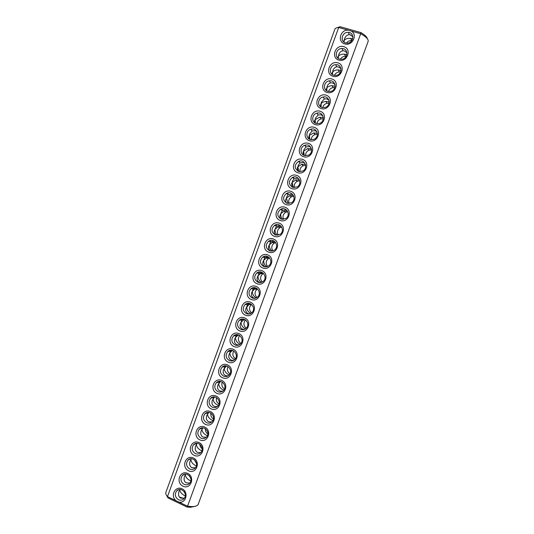 <?xml version="1.0" encoding="UTF-8"?>
<svg xmlns="http://www.w3.org/2000/svg" width="534" height="534" viewBox="0 0 534 534"><rect width="100%" height="100%" fill="white"/><g stroke="black" fill="none" stroke-linecap="round" stroke-linejoin="round"><path stroke-width="0.8" d="M195.244 506.279L190.384 507.3L191.819 506.612C195.457 506.599 197.607 505.778 198.274 504.156L368.153 41.358C368.627 39.356 366.137 36.813 360.69 33.722L187.541 506.219L187.013 507.02L168.036 497.962L166.855 495.886M191.819 506.612L187.541 506.219L176.013 500.718C169.945 495.952 175.265 485.453 182.067 488.804C188.983 491.907 186.179 503.695 178.903 502.094M367.272 38.642C367.032 36.926 364.896 34.897 360.871 32.567L340.091 26.7L337.294 27.668M351.239 31.045L348.068 30.151C340.131 29.55 337.134 42.093 344.784 43.908C352.193 46.445 358.127 34.643 351.239 31.045L360.69 33.722L360.871 32.567M190.384 507.3L187.013 507.02M176.013 500.718L167.456 496.633C166.007 494.958 165.487 493.516 165.907 492.308L334.871 29.176C335.252 28.202 336.527 27.648 338.703 27.501L167.456 496.633L168.036 497.962M348.068 30.151L338.703 27.501L340.091 26.7M183.015 486.22C175.292 482.663 179.998 469.766 187.701 473.411C195.477 476.942 190.718 489.932 183.015 486.22M194.289 455.395C186.52 451.918 191.245 438.968 198.988 442.532C206.812 445.99 202.039 459.02 194.289 455.395M199.943 439.936C192.147 436.505 196.886 423.529 204.656 427.053C212.499 430.464 207.713 443.52 199.943 439.936M205.603 424.45C197.787 421.059 202.533 408.063 210.323 411.547C218.199 414.911 213.4 427.994 205.603 424.45M211.277 408.937C203.441 405.586 208.193 392.563 216.01 396.008C223.906 399.332 219.1 412.442 211.277 408.937M222.658 377.818C214.768 374.554 219.541 361.485 227.404 364.842C235.347 368.08 230.528 381.236 222.658 377.818M234.086 346.586C226.149 343.402 230.935 330.286 238.845 333.556C246.841 336.714 242.002 349.924 234.086 346.586M245.547 315.234C237.563 312.136 242.369 298.973 250.333 302.157C258.369 305.228 253.517 318.484 245.547 315.234M188.649 470.821C180.899 467.303 185.618 454.381 193.341 457.985C201.138 461.483 196.372 474.492 188.649 470.821M216.964 393.391C209.101 390.08 213.86 377.037 221.703 380.435C229.62 383.719 224.807 396.855 216.964 393.391M228.365 362.219C220.455 358.995 225.235 345.899 233.124 349.216C241.088 352.413 236.262 365.596 228.365 362.219M239.813 330.926C231.849 327.783 236.649 314.646 244.585 317.87C252.602 320.987 247.749 334.217 239.813 330.926M251.3 299.514C243.29 296.463 248.103 283.267 256.093 286.411C264.156 289.441 259.29 302.725 251.3 299.514M257.061 283.768C249.024 280.757 253.85 267.541 261.86 270.638C269.95 273.622 265.071 286.932 257.061 283.768M262.828 267.988C254.771 265.018 259.604 251.774 267.641 254.838C275.751 257.775 270.865 271.105 262.828 267.988M274.403 236.342C266.299 233.458 271.152 220.168 279.235 223.139C287.392 225.989 282.493 239.372 274.403 236.342M286.024 204.569C277.867 201.779 282.74 188.435 290.87 191.319C299.08 194.089 294.161 207.519 286.024 204.569M297.685 172.682C289.481 169.979 294.368 156.582 302.551 159.379C310.815 162.056 305.875 175.539 297.685 172.682M327.035 92.429C318.705 89.946 323.644 76.429 331.948 78.999C340.338 81.455 335.352 95.065 327.035 92.429M338.856 60.115C330.473 57.719 335.432 44.148 343.789 46.632C352.226 48.995 347.22 62.658 338.856 60.115M268.615 252.175C260.532 249.251 265.371 235.988 273.428 239.005C281.572 241.902 276.672 255.259 268.615 252.175M280.21 220.469C272.08 217.632 276.939 204.315 285.049 207.245C293.233 210.056 288.32 223.459 280.21 220.469M291.851 188.642C283.667 185.892 288.547 172.522 296.704 175.366C304.941 178.089 300.008 191.546 291.851 188.642M303.532 156.696C295.302 154.032 300.201 140.616 308.412 143.366C316.695 145.996 311.743 159.506 303.532 156.696M309.393 140.676C301.136 138.052 306.042 124.609 314.279 127.319C322.589 129.909 317.63 143.446 309.393 140.676M315.267 124.622C306.983 122.052 311.903 108.582 320.16 111.246C328.497 113.789 323.524 127.346 315.267 124.622M321.148 108.542C312.837 106.012 317.763 92.515 326.047 95.139C334.411 97.635 329.431 111.226 321.148 108.542M332.942 76.289C324.585 73.846 329.531 60.302 337.862 62.832C346.279 65.241 341.279 78.878 332.942 76.289M346.439 43.08C347.761 41.325 349.483 40.497 351.599 40.597L351.806 40.624M184.664 492.455L184.083 491.527M190.731 478.244L189.096 475.48M196.519 463.599L194.416 459.814M202.219 448.82C200.691 447.699 199.896 446.17 199.843 444.228M207.853 433.948C206.037 432.687 205.203 430.931 205.35 428.682M213.446 419.003C211.377 417.608 210.536 415.659 210.923 413.142M219.007 404.004C216.711 402.469 215.89 400.34 216.55 397.61M224.52 388.952C222.037 387.257 221.276 384.967 222.244 382.077M230.007 373.847C227.371 371.978 226.696 369.541 227.985 366.544M235.461 358.694C232.704 356.619 232.15 354.062 233.785 351.005M240.874 343.482C238.057 341.193 237.643 338.523 239.639 335.472M246.261 328.21C243.424 325.68 243.184 322.923 245.547 319.939M251.614 312.877C248.877 310.194 248.784 307.41 251.34 304.54L251.494 304.413M256.947 297.478C254.398 294.728 254.418 291.985 257.001 289.241L257.488 288.901M262.267 282.005C259.945 279.202 260.085 276.505 262.681 273.915L263.522 273.401M267.574 266.459C265.511 263.609 265.785 260.972 268.382 258.563L269.57 257.929M272.894 250.84C271.112 247.956 271.519 245.4 274.109 243.17L275.637 242.469M278.227 235.14C276.739 232.25 277.286 229.787 279.863 227.744L281.692 227.03M283.594 219.367C282.413 216.497 283.093 214.134 285.643 212.285L287.739 211.597M289.007 203.534C288.12 200.697 288.934 198.454 291.451 196.799L293.76 196.172M294.468 187.641C293.874 184.864 294.815 182.748 297.291 181.28L299.748 180.746M299.988 171.694C299.667 168.998 300.729 167.015 303.165 165.727L305.695 165.3M305.568 155.714C305.508 153.111 306.676 151.255 309.073 150.147L311.609 149.834M311.215 139.694C311.395 137.191 312.664 135.476 315.027 134.541L317.47 134.341M316.929 123.654C317.329 121.251 318.691 119.676 321.021 118.915L323.297 118.815M322.696 107.581C323.31 105.298 324.765 103.856 327.055 103.269L329.084 103.256M328.537 91.488C329.344 89.318 330.873 88.03 333.129 87.609L334.831 87.656M334.438 75.374C335.425 73.332 337.027 72.183 339.25 71.936L340.538 72.017M340.398 59.241C341.56 57.332 343.235 56.344 345.411 56.27L346.199 56.337M350.404 34.884L351.012 35.137M179.431 497.054L183.703 498.369M345.585 42.907C339.544 41.465 342.201 31.546 348.408 32.367C355.15 32.674 353.568 43.608 346.853 43.107L345.585 42.907M178.503 499.717C175.139 497.388 174.484 494.504 176.534 491.06C180.505 485.967 188.409 493.663 184.13 498.496C182.561 500.204 180.679 500.612 178.503 499.717M184.11 484.371C180.719 482.042 180.078 479.145 182.174 475.694C186.206 470.621 194.056 478.357 189.724 483.163C188.148 484.845 186.279 485.252 184.11 484.371M195.364 453.606C191.913 451.257 191.285 448.34 193.488 444.855C197.647 439.856 205.39 447.679 200.938 452.418C199.356 454.054 197.5 454.447 195.364 453.606M201.011 438.174C197.52 435.817 196.906 432.887 199.169 429.389C203.401 424.423 211.077 432.306 206.558 437.006C204.969 438.614 203.12 439.001 201.011 438.174M206.665 422.721C203.14 420.351 202.54 417.408 204.856 413.89C209.161 408.971 216.771 416.907 212.178 421.573C210.596 423.142 208.754 423.529 206.665 422.721M212.325 407.235C208.767 404.852 208.18 401.895 210.563 398.364C214.948 393.491 222.471 401.495 217.812 406.107C216.223 407.649 214.394 408.023 212.325 407.235M223.686 376.176C220.048 373.76 219.494 370.77 222.024 367.212C226.576 362.446 233.912 370.596 229.093 375.102C227.511 376.57 225.708 376.924 223.686 376.176M235.087 345.004C231.362 342.541 230.848 339.511 233.552 335.926C238.284 331.294 245.38 339.631 240.4 343.996C238.818 345.378 237.049 345.712 235.087 345.004M246.534 313.712C242.71 311.188 242.249 308.118 245.146 304.507C250.086 300.041 256.887 308.585 251.714 312.791C250.146 314.072 248.423 314.379 246.534 313.712M189.737 469.006C186.313 466.663 185.678 463.759 187.821 460.288C191.92 455.248 199.723 463.031 195.324 467.804C193.749 469.466 191.886 469.867 189.737 469.006M217.999 391.722C214.401 389.319 213.834 386.349 216.29 382.805C220.749 377.979 228.185 386.055 223.452 390.621C221.864 392.123 220.048 392.49 217.999 391.722M229.38 360.604C225.702 358.167 225.168 355.157 227.778 351.586C232.417 346.886 239.639 355.123 234.746 359.562C233.158 360.984 231.369 361.331 229.38 360.604M240.807 329.371C237.029 326.881 236.542 323.831 239.339 320.233C244.172 315.681 251.134 324.118 246.054 328.41C244.479 329.738 242.73 330.059 240.807 329.371M252.275 298.019C248.397 295.462 247.963 292.372 250.973 288.747C256.02 284.382 262.655 293.046 257.381 297.151C255.819 298.379 254.117 298.666 252.275 298.019M258.022 282.299C254.084 279.703 253.683 276.585 256.821 272.947C261.987 268.695 268.422 277.486 263.042 281.491C261.5 282.653 259.824 282.927 258.022 282.299M263.783 266.553C259.784 263.903 259.424 260.759 262.695 257.121C267.981 252.989 274.202 261.92 268.709 265.798C267.174 266.9 265.531 267.154 263.783 266.553M275.337 234.967C271.205 232.203 270.932 228.999 274.516 225.355C280.056 221.517 285.757 230.761 280.03 234.353L275.337 234.967M286.932 203.26C282.653 200.343 282.493 197.073 286.444 193.455C292.272 189.991 297.304 199.582 291.33 202.8L286.932 203.26M298.573 171.434C294.127 168.317 294.107 164.979 298.513 161.422C304.62 158.424 308.812 168.397 302.584 171.147L298.573 171.434M327.869 91.334C322.576 89.992 323.818 81.368 329.385 80.861C336.093 79.646 337.148 90.473 330.406 91.468L327.869 91.334M339.671 59.08C333.897 57.679 336.013 48.207 342.034 48.527C348.809 48.307 348.155 59.261 341.386 59.287L339.671 59.08M269.557 250.773C265.491 248.07 265.171 244.899 268.589 241.255C274.002 237.263 279.976 246.348 274.369 250.086C272.861 251.12 271.252 251.347 269.557 250.773M281.131 219.127C276.926 216.29 276.705 213.059 280.463 209.421C286.151 205.757 291.531 215.175 285.683 218.586L281.131 219.127M292.752 187.361C288.387 184.35 288.293 181.053 292.458 177.455C298.426 174.211 303.065 183.99 296.964 186.987L292.752 187.361M304.413 155.474C299.834 154.192 299.974 146.91 304.6 145.355C310.855 142.645 314.546 152.804 308.191 155.281L304.413 155.474M310.261 139.481C305.528 138.199 305.882 130.616 310.728 129.261C317.116 126.872 320.253 137.218 313.778 139.381L310.261 139.481M316.121 123.467C311.222 122.166 311.823 114.263 316.902 113.148C323.417 111.105 325.927 121.639 319.345 123.447L316.121 123.467M321.989 107.414C316.902 106.099 317.797 97.849 323.123 97.008C329.745 95.366 331.561 106.052 324.886 107.481L321.989 107.414M333.763 75.221C328.236 73.859 329.892 64.821 335.686 64.694C342.448 63.96 342.674 74.873 335.906 75.401L333.763 75.221M343.989 42.119L344.55 38.682C345.585 36.105 347.173 34.777 349.309 34.697L350.257 34.837L352.901 36.873M352.66 38.935L350.731 38.375C347.874 38.081 345.665 38.748 344.11 40.39L343.489 41.685M185.245 495.866L184.43 495.539C181.667 494.023 180.118 492.114 179.784 489.825L179.017 491.427C178.022 494.618 178.603 496.854 180.752 498.129L184.37 498.169M180.031 489.431L179.784 489.825M190.812 480.867L189.924 480.527C187.154 479.018 185.612 477.082 185.305 474.719L185.371 474.092M185.725 474.079L184.55 476.301C183.569 479.445 184.163 481.648 186.319 482.91L189.864 482.983M196.365 465.835L195.431 465.481C192.654 463.979 191.125 462.017 190.838 459.594L190.978 458.713M191.446 458.706L190.091 461.149C189.129 464.246 189.73 466.416 191.9 467.664L195.351 467.771M201.899 450.756L200.951 450.409C198.167 448.92 196.639 446.925 196.378 444.435L196.539 443.514M197.193 443.3L195.638 445.97C194.696 449.021 195.311 451.157 197.487 452.391L200.831 452.532M207.419 435.651L206.478 435.31C203.688 433.828 202.172 431.806 201.932 429.256L202.306 427.874M202.973 427.874L201.198 430.764C200.277 433.762 200.904 435.871 203.087 437.086L206.304 437.266M212.926 420.512L212.011 420.185C209.215 418.709 207.706 416.66 207.492 414.044L208.033 412.402M208.781 412.415L206.771 415.525C205.864 418.476 206.504 420.558 208.694 421.76L211.764 421.98M218.406 405.333L217.558 405.032C214.755 403.564 213.26 401.488 213.066 398.805L213.8 396.909M214.621 396.942L212.352 400.26C211.457 403.163 212.118 405.213 214.314 406.401L217.204 406.654M223.873 390.12L223.112 389.853C220.308 388.392 218.82 386.289 218.646 383.532L219.607 381.383M220.502 381.443L217.939 384.967C217.071 387.824 217.738 389.84 219.948 391.008L222.631 391.302M229.313 374.868L228.679 374.648C225.869 373.193 224.387 371.057 224.24 368.24L225.468 365.83M226.423 365.93L223.546 369.648C222.691 372.458 223.372 374.441 225.588 375.596L228.038 375.916M234.726 359.582L234.259 359.409C231.436 357.967 229.967 355.798 229.84 352.914L230.481 351.038L231.369 350.251M232.377 350.404L229.84 352.914L229.153 354.296C228.318 357.059 229.013 359.008 231.235 360.15L233.425 360.497M240.113 344.25L239.846 344.143C237.016 342.708 235.554 340.512 235.454 337.561L236.161 335.566L237.33 334.658M238.378 334.865L235.454 337.561L234.78 338.923C233.959 341.633 234.666 343.549 236.896 344.677L238.791 345.031M245.473 328.864L245.44 328.851C242.61 327.422 241.154 325.199 241.081 322.182L241.855 320.06L243.33 319.045M244.412 319.325L241.081 322.182L240.407 323.517C239.606 326.181 240.327 328.063 242.569 329.171L244.131 329.511M250.813 313.431C248.11 311.949 246.741 309.733 246.715 306.77L247.569 304.52L249.385 303.425M250.486 303.793L249.004 304.527L246.054 308.078C245.273 310.695 246 312.55 248.25 313.645L249.451 313.945M256.12 297.939C253.597 296.397 252.335 294.194 252.355 291.337L253.31 288.941L255.479 287.806M256.587 288.26L254.751 289.061L252.355 291.337L251.708 292.619C250.94 295.182 251.688 297.004 253.944 298.085L254.758 298.319M261.42 282.379C259.083 280.784 257.949 278.614 258.009 275.864L259.063 273.321L261.613 272.193M262.721 272.747L260.525 273.562L258.009 275.864L257.368 277.126C256.62 279.642 257.381 281.431 259.651 282.493L260.058 282.633M266.7 266.746C264.584 265.111 263.576 262.982 263.676 260.372L264.837 257.662L267.781 256.58M268.862 257.241L266.319 258.035L263.676 260.372L263.042 261.607C262.314 264.07 263.088 265.825 265.351 266.873M271.986 251.047C270.097 249.378 269.223 247.309 269.356 244.846L270.638 241.969L273.962 240.981M275.01 241.755L272.14 242.483L269.356 244.846L268.729 246.061C268.048 248.277 268.695 249.939 270.658 251.047M277.279 235.267C275.631 233.592 274.883 231.602 275.037 229.3L276.465 226.229L280.15 225.395M281.151 226.276L277.98 226.903L275.037 229.3L274.423 230.481C273.795 232.464 274.322 234.019 275.991 235.154M282.599 219.414C281.184 217.759 280.564 215.856 280.737 213.713L282.326 210.449L286.331 209.809M287.272 210.803L283.854 211.297L280.737 213.713L280.13 214.875C279.562 216.63 279.97 218.072 281.351 219.2M287.953 203.501L286.444 198.107L286.771 196.712L288.206 194.636L292.498 194.222M293.366 195.324L289.755 195.664L286.444 198.107L285.85 199.235C285.33 200.777 285.637 202.099 286.758 203.194M293.346 187.527L292.165 182.468L292.498 181.039L294.127 178.777L297.792 178.243L298.646 178.63M299.427 179.838L295.689 180.011L292.165 182.468L291.577 183.569L292.211 187.14M298.786 171.501L297.892 166.795L298.239 165.34L300.081 162.877L303.579 162.423L304.767 163.017M305.455 164.332L301.657 164.332L297.892 166.795L297.311 167.876L297.718 171.047M304.28 155.427L303.632 151.102L303.993 149.613L306.075 146.937L309.373 146.583L310.861 147.384M311.449 148.792L307.657 148.632L303.632 151.102L303.065 152.15L303.279 154.933M309.82 139.321L309.38 135.369L309.753 133.854L312.116 130.963L315.18 130.71L316.922 131.718M317.41 133.226L313.698 132.913L309.38 135.369L308.819 136.397L308.892 138.793M315.414 123.18L315.14 119.616L315.527 118.067L318.197 114.964L321.001 114.803L322.963 116.018M323.344 117.62L319.779 117.18L315.14 119.616L314.593 120.617L314.553 122.633M321.054 107.014L321.308 102.248L324.325 98.93L326.828 98.87L328.977 100.279M329.244 101.967L325.9 101.427C323.717 101.634 322.055 102.435 320.914 103.83L320.26 106.466M326.728 90.82L327.102 86.401C327.823 84.539 328.957 83.364 330.506 82.877L332.669 82.91L334.978 84.492M335.132 86.274L332.055 85.674C329.712 85.78 327.923 86.561 326.695 88.017L326.014 90.286M332.448 74.606L332.902 70.528C333.717 68.445 334.998 67.211 336.734 66.817L338.523 66.917L340.966 68.666M340.992 70.541L338.256 69.907C335.739 69.901 333.817 70.655 332.488 72.17L331.801 74.093M338.202 58.373L338.723 54.622C339.644 52.299 341.066 51.01 343.002 50.75L344.383 50.89L346.94 52.793M346.833 54.762L344.483 54.141C341.793 54.001 339.731 54.715 338.296 56.297L337.628 57.892M351.599 40.597L350.731 38.375M226.643 365.984L226.182 366.104M232.857 350.551L231.863 350.751M239.098 335.158L237.557 335.372M245.373 319.819L243.27 319.966M251.34 304.54L249.004 304.527M257.001 289.241L254.751 289.061M262.681 273.915L260.525 273.562M268.382 258.563L266.319 258.035M274.109 243.17L272.14 242.483M279.863 227.744L277.98 226.903M285.643 212.285L283.854 211.297M291.451 196.799L289.755 195.664M297.291 181.28L295.689 180.011M303.165 165.727L301.657 164.332M309.073 150.147L307.657 148.632M315.027 134.541L313.698 132.913M321.021 118.915L319.779 117.18M327.055 103.269L325.9 101.427M333.129 87.609L332.055 85.674M339.25 71.936L338.256 69.907M345.411 56.27L344.483 54.141M349.309 34.697L348.408 32.367M178.67 489.638L176.534 491.06M184.51 474.225L182.174 475.694M196.318 443.34L193.488 444.855M202.286 427.874L199.169 429.389M207.92 412.562L204.856 413.89M213.533 397.229L210.563 398.364M224.814 366.471L222.024 367.212M236.161 335.566L233.552 335.926M247.569 304.52L245.146 304.507M190.398 458.793L187.821 460.288M219.167 381.87L216.29 382.805M230.481 351.038L227.778 351.586M241.855 320.06L239.339 320.233M253.31 288.941L250.973 288.747M259.063 273.321L256.821 272.947M264.837 257.662L262.695 257.121M276.465 226.229L274.516 225.355M288.206 194.636L286.444 193.455M300.081 162.877L298.513 161.422M330.506 82.877L329.385 80.861M343.002 50.75L342.034 48.527M270.638 241.969L268.589 241.255M282.326 210.449L280.463 209.421M294.127 178.777L292.458 177.455M306.075 146.937L304.6 145.355M312.116 130.963L310.728 129.261M318.197 114.964L316.902 113.148M324.325 98.93L323.123 97.008M336.734 66.817L335.686 64.694M213.446 397.269L213.573 396.922M219.06 381.903L219.247 381.403M224.694 366.504L224.927 365.85M230.334 351.065L230.628 350.271M235.995 335.586L236.335 334.664M241.668 320.073L242.049 319.032M247.355 304.52L247.776 303.365M253.056 288.921L253.517 287.666M258.776 273.274L259.264 271.939M264.517 257.582L265.024 256.187M270.271 241.835L270.798 240.4M276.045 226.042L276.579 224.587M281.845 210.189L282.373 208.741M287.666 194.269L288.173 192.867M293.506 178.283L293.987 176.961M299.38 162.223L299.814 161.028M305.281 146.082L305.655 145.068M311.215 129.855L311.502 129.068M317.183 113.535L317.363 113.048"/></g></svg>
